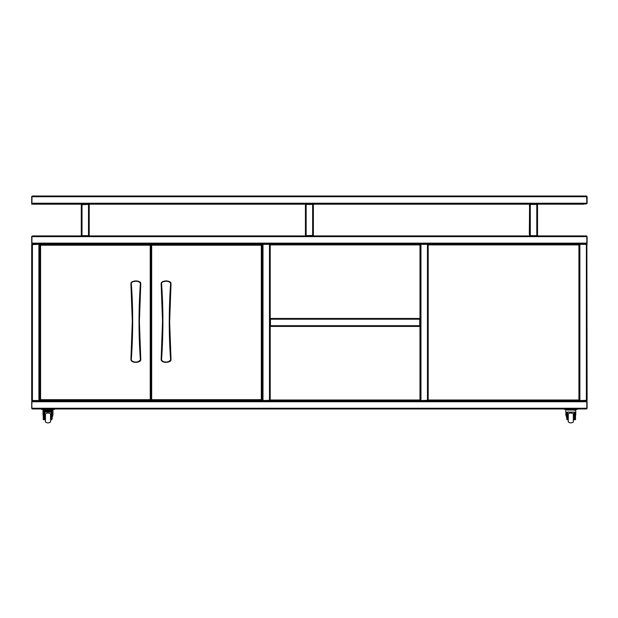 <?xml version="1.0" encoding="UTF-8"?>
<svg xmlns="http://www.w3.org/2000/svg" width="618" height="618" viewBox="0 0 618 618"><rect width="100%" height="100%" fill="white"/><g stroke="black" fill="none" stroke-linecap="round" stroke-linejoin="round"><path stroke-width="0.93" d="M586.861 244.365L587.1 400.534L586.389 400.055M586.837 400.564L38.911 400.796L39.629 400.085L38.911 400.796L31.958 400.796L32.437 400.085L31.958 400.564M31.935 400.534L31.696 244.365L32.406 244.836M31.958 244.334L39.135 244.133M586.861 244.813L586.389 244.334L579.877 244.334L586.389 244.095L587.1 244.813L586.389 244.095L586.837 244.095L586.358 244.813L586.837 244.334M32.437 244.813L31.958 244.095L32.437 244.813M32.406 400.055L31.696 400.534M586.358 400.085L586.837 400.796L586.358 400.085M586.389 244.836L587.1 244.365M270.197 400.008L420.001 400.008L419.97 325.925M428.174 400.008L578.927 400.008L579.166 399.213M579.166 245.686L578.927 244.89L428.174 244.89M270.916 318.718L270.437 319.197L270.916 318.479L419.29 318.479L420.001 319.197L420.001 244.89L270.197 244.89M32.406 236.161L31.935 236.64L32.406 235.921L586.389 235.921L587.1 236.64L587.061 243.361M586.837 236.64L586.837 243.144L586.358 243.855L32.437 243.855L31.935 243.144L31.935 236.64L31.696 243.144L31.696 236.64L32.406 235.921L31.696 236.64L586.837 236.64L586.389 235.921L587.1 236.64L587.1 243.144L586.389 243.623M32.406 235.921L31.727 236.408M587.1 236.64L586.613 235.96M586.389 236.161L586.861 236.64L586.389 236.161M32.19 243.824L31.696 243.144L32.406 243.623M32.406 243.855L31.696 243.144M579.406 244.813L579.877 244.095L579.166 244.813L579.877 244.095L38.911 244.095L39.629 244.813L38.911 244.095M586.389 408.737L586.861 408.259L586.389 408.969L32.406 408.969L31.696 408.259L31.958 401.754L32.437 401.036L586.358 401.036L586.837 401.754L586.358 401.036L586.837 401.754L586.837 408.259L586.389 408.969L587.1 408.259L587.1 401.754L586.606 401.074M586.861 408.259L586.861 401.754L586.389 401.275M586.837 408.259L31.958 408.259L32.406 408.969L31.696 408.259L31.727 401.53M31.935 408.259L31.696 401.754L32.406 401.275M31.696 408.259L32.182 408.938M586.389 408.969L587.061 408.483M586.389 401.036L587.1 401.754M586.389 244.334L587.1 244.813L586.389 244.365L579.877 244.365L579.166 244.836L579.877 244.365L579.166 244.836L579.166 400.055L579.877 400.534L587.061 400.31M586.389 244.365L586.389 400.534L587.1 400.085L586.389 400.796L587.1 400.085L586.389 400.796L579.661 400.765M586.861 400.085L586.389 400.564L586.861 400.085M427.934 244.813L427.463 244.095L428.174 244.813L427.463 244.095L428.174 244.813L579.197 244.589M579.877 400.796L579.166 400.085L579.877 400.564M578.927 245.686L578.927 399.213M31.935 400.085L32.406 400.564L38.911 400.564L39.39 400.085M32.406 400.564L31.696 400.085L32.406 400.796L31.696 400.085L32.406 400.534L38.911 400.534L39.629 400.055L38.911 400.534L39.629 400.055L39.629 244.836L38.911 244.365L31.727 244.581M31.696 400.085L31.696 244.813L32.406 244.095L38.911 244.334L39.39 244.813M31.696 244.813L32.406 244.095L31.696 244.813L32.406 244.365L32.406 400.534M31.935 244.813L32.406 244.334L31.935 244.813M39.629 400.085L38.911 400.796L39.629 400.085M579.166 400.085L428.174 400.085L427.463 400.796L428.174 400.085L428.174 244.813L427.463 244.365L420.951 244.365L420.24 244.836L420.951 244.365L420.24 244.836L420.24 400.055L420.951 400.534L428.135 400.31M427.463 244.365L427.463 400.534L428.174 400.085L427.463 400.796L420.734 400.765M427.463 244.334L420.951 244.095L420.479 244.813M427.934 400.085L427.463 400.564L427.934 400.085M269.966 244.813L269.487 244.095L270.197 244.813L269.487 244.095L270.197 244.813L420.24 244.813L420.951 244.095L420.279 244.589M420.951 400.796L420.479 400.085M270.236 318.965L270.468 325.701L270.197 319.197L270.916 318.479L270.197 319.197L270.197 244.813L269.487 244.365L262.982 244.365L262.264 244.836L262.982 244.365L262.264 244.836L262.264 400.055L262.982 400.534L270.166 400.31M270.916 326.18L270.437 325.701L419.738 325.701L419.738 319.197L419.29 318.479L419.738 319.197L270.468 319.197L270.437 325.701L270.916 326.412L270.197 325.701L270.916 326.412L270.197 325.701L270.197 400.085L269.487 400.796L262.758 400.765M269.487 244.334L262.982 244.095L262.503 244.813M269.487 400.534L270.197 400.085L269.487 400.796L270.197 400.085L269.487 400.534L269.487 244.365M269.966 400.085L269.487 400.564L269.966 400.085M262.264 244.813L262.982 244.095L262.032 244.813M262.982 400.796L262.503 400.085M419.738 319.197L419.29 318.479L420.001 319.197L420.001 325.701L419.29 326.412L420.001 325.701M419.514 318.517L420.001 319.197L419.761 325.701L419.29 326.18M270.197 319.197L270.916 318.479M419.29 318.718L419.761 319.197L419.29 318.718M278.162 326.412L270.692 326.381M419.738 325.701L419.259 326.412L270.947 326.412L270.468 325.701M412.036 326.412L419.29 326.412M39.869 244.759L40.579 245.207L39.869 244.759L39.869 400.14L40.579 399.691L39.869 400.14M40.131 400.402L40.579 399.691L40.131 400.402L150.684 400.402L150.236 399.691L150.684 400.402M150.946 400.14L150.946 244.759L150.236 245.207L150.946 244.759L150.707 400.14L150.236 399.691L150.236 245.207L40.579 245.207L40.131 244.489L40.579 245.207L40.579 399.691L150.236 399.691L150.946 400.14L151.665 399.691L150.946 400.14M150.684 244.489L150.236 245.207L150.684 244.489L40.131 244.489M150.946 244.759L151.665 245.207L151.217 244.489L151.665 245.207L151.665 399.691L261.314 399.691L261.762 400.402L261.314 399.691L261.314 245.207L262.032 244.759L261.314 245.207L151.665 245.207L150.946 244.759M151.217 400.402L151.665 399.691L151.217 400.402L261.762 400.402M262.032 400.14L261.314 399.691L262.032 400.14L262.032 244.759M261.762 244.489L261.314 245.207L261.762 244.489L151.217 244.489M537.019 204.226L537.513 204.898L536.795 204.187L530.29 204.187L529.611 204.682M537.513 204.898L536.795 204.187L537.513 204.898L537.513 235.211L536.795 235.659L530.29 235.659L529.572 235.18L529.572 204.929L530.29 204.45L529.572 204.929L530.29 204.45L536.795 204.45L530.29 204.427L529.811 204.898M536.795 204.45L536.795 235.659L537.513 235.211L536.795 235.921L537.513 235.211L536.795 235.921L530.066 235.891M537.274 235.211L536.795 235.682L537.274 235.211M530.29 235.921L529.811 235.211M529.572 204.898L530.29 204.187L306.142 204.187L305.462 204.682M529.572 235.134L529.572 234.338M529.572 205.771L529.34 234.338M529.34 205.771L529.572 204.983M88.977 235.211L88.505 235.921L89.216 235.211L88.505 235.921L88.977 235.211L88.505 235.682L82.001 235.682L81.522 235.211L82.001 235.921L81.282 235.211L82.001 235.921L81.282 235.211L82.001 235.659L88.505 235.659L89.216 235.18L88.505 235.659L89.216 235.18L89.216 204.929L88.722 204.218M81.282 235.211L81.282 204.898L82.001 204.187L88.505 204.45L88.977 204.898L88.505 204.427L81.321 204.674M31.696 204.187L82.001 204.187L81.282 204.898L82.001 204.187L88.505 204.187L88.977 204.898M81.522 204.898L82.001 204.427L81.522 204.898M81.282 204.898L82.001 204.45L82.001 235.659M89.216 204.983L89.216 235.134M313.125 204.898L312.646 204.427L306.142 204.427L305.671 204.898M312.878 204.226L313.365 204.898L313.365 235.211L312.646 235.659L312.646 204.45L313.365 204.898L312.646 204.187L306.142 204.45L305.431 204.929L306.142 204.45L305.431 204.929L305.431 235.18L306.142 235.659L313.326 235.435M312.646 235.659L313.365 235.211L312.646 235.921L313.365 235.211L312.646 235.921L305.925 235.891M313.125 235.211L312.646 235.682L313.125 235.211M312.646 204.187L313.365 204.898M306.142 235.921L305.671 235.211M305.431 204.898L306.142 204.187L88.505 204.187M305.431 235.134L305.431 204.983M31.727 196.501L32.406 196.014L31.696 196.725L31.696 203.237L32.19 203.909M32.406 203.708L31.935 203.237L31.958 196.725L31.935 203.237L32.437 203.948L31.958 203.237L32.437 203.948L586.358 203.948L586.837 203.237L586.613 196.053M32.406 196.014L31.696 196.725L32.406 196.014L586.389 196.014L587.1 196.725L587.061 203.453M587.1 196.725L586.389 196.014L587.1 196.725L587.1 203.237L586.389 203.708M586.389 196.254L586.861 196.725L586.389 196.254M586.389 196.014L586.837 196.725L31.958 196.725M536.795 204.187L586.389 203.948M39.629 203.948L32.406 203.948L31.696 203.237M31.696 203.948L583.925 204.187M45.446 421.986C47.146 423.191 48.837 423.191 50.529 421.986L50.529 413.905C48.837 412.7 47.146 412.7 45.446 413.905L45.446 421.986M44.851 417.946C44.851 415.899 44.851 415.899 44.851 417.946C44.851 419.993 44.851 419.993 44.851 417.946M51.124 417.946C51.124 415.899 51.124 415.899 51.124 417.946C51.124 419.993 51.124 419.993 51.124 417.946M43.268 419.653L43.268 416.238L43.268 419.653L43.662 419.653M43.662 417.946C43.662 415.744 43.662 415.744 43.662 417.946C43.662 420.147 43.662 420.147 43.662 417.946M52.012 416.756L52.012 419.135M52.113 416.656L52.113 418.54M44.295 417.946L44.38 410.615L47.988 410.622L47.988 411.217L44.743 411.488L44.627 419.761L44.172 419.761L44.295 417.946L44.751 417.946M44.396 410.669L45.531 410.669L44.596 411.696L45.315 411.225L50.661 411.225L51.379 411.696L50.668 411.047L47.988 411.217M51.008 410.9L51.24 411.464L51.008 410.9L50.452 410.669L50.661 411.217M51.634 412.569L50.143 411.997L45.832 411.997L44.341 412.569M50.9 410.213L51.58 410.669L47.988 410.622L47.988 410.213L51.024 410.213L47.988 410.213M51.595 410.615L51.024 410.213L52.947 410.012L51.495 410.012L51.927 410.499L51.927 416.617M44.38 410.615L45.075 410.213M43.237 416.37L43.028 410.012L44.952 410.213L44.28 411.001M44.048 417.057L44.048 410.499L44.488 410.012L51.495 410.012L51.812 411.001M51.927 418.347L51.804 419.761L51.348 419.761L51.224 417.946L51.68 417.946L51.696 411.001M44.048 418.347L44.172 419.761M52.113 417.683L52.947 414.948L52.947 410.012M43.662 417.057L44.172 417.057L44.172 418.842L43.662 418.842M44.967 410.9L44.735 411.464M51.348 419.761L51.804 419.761L51.68 417.946M51.58 410.669L50.452 410.669M51.24 411.464L51.224 417.946M45.315 411.217L45.531 410.669M47.988 409.719C53.503 409.719 53.503 409.719 47.988 409.719C42.472 409.719 42.472 409.719 47.988 409.719M53.187 409.425L51.897 409.719M54.369 408.969L54.369 409.425L41.615 409.425L41.615 408.969M48.413 409.595L47.571 409.595M573.342 421.986C571.65 423.191 569.958 423.191 568.266 421.986L568.266 413.905C569.958 412.7 571.65 412.7 573.342 413.905L573.342 421.986M573.937 417.946C573.937 415.899 573.937 415.899 573.937 417.946C573.937 419.993 573.937 419.993 573.937 417.946M567.672 417.946C567.672 415.899 567.672 415.899 567.672 417.946C567.672 419.993 567.672 419.993 567.672 417.946M575.528 419.653L575.528 416.238L575.528 419.653L575.126 419.653M575.126 417.946C575.126 420.147 575.126 420.147 575.126 417.946L575.126 417.366M566.675 418.54L566.675 417.683M566.776 419.135L566.776 417.83M574.292 418.324L574.748 418.347L574.624 419.761L574.168 419.761L574.052 418.842L574.346 412.129M574.755 417.93L575.767 414.948L574.725 412.144L566.884 412.144L566.443 414.948L567.301 417.644L567.301 412.129M567.154 412.569L568.645 411.997M573.937 417.057L573.937 418.842M567.162 417.343L566.992 419.761L567.44 419.761L567.301 417.644M566.868 418.347L567.316 418.324M572.963 411.997L574.454 412.569L575.165 414.948L574.346 417.505M567.301 410.012L574.307 410.012L574.74 410.499L574.338 410.012M566.853 417.93L565.849 414.948L566.459 412.569M574.748 418.347L574.446 417.343M574.052 412.198L574.045 417.057M567.556 418.842L567.44 419.761L567.556 418.842M567.556 412.198L567.571 417.057M566.899 409.719L565.609 409.425M570.808 409.719C565.292 409.719 565.292 409.719 570.808 409.719C576.316 409.719 576.316 409.719 570.808 409.719M564.427 408.969L564.427 409.425L577.181 409.425L577.181 408.969M571.225 409.595L570.383 409.595M51.124 412.144L50.143 411.997M45.832 411.997L44.851 412.144M574.168 419.761L574.624 419.761M575.767 414.948L575.767 410.012L575.767 414.948L575.165 412.615M565.849 410.012L565.849 414.948L566.443 412.615M131.904 301.661L130.916 283.623L132.283 320.827C132.322 332.932 131.85 346.644 130.916 359.753C131.51 361.484 133.156 362.341 135.852 362.333C132.878 362.225 131.232 361.36 130.916 359.753L132.283 321.684M139.799 341.607L140.788 359.753L137.69 362.148M137.505 362.187L135.852 362.333C138.996 362.14 140.641 361.275 140.788 359.753L140.394 359.877C138.571 335.242 138.571 309.757 140.394 283.415C139.683 281.978 138.169 281.252 135.852 281.236C132.932 281.484 131.418 282.202 131.31 283.415C133.133 308.042 133.133 333.527 131.31 359.877C132.005 361.298 133.519 362.024 135.852 362.048C138.756 361.816 140.271 361.09 140.394 359.877M140.394 283.415L140.788 283.531C138.973 308.938 138.973 334.346 140.788 359.753L139.421 322.465C139.382 310.36 139.853 296.64 140.788 283.531L140.788 283.531C140.178 281.8 138.532 280.935 135.852 280.951C132.7 281.151 131.055 282.017 130.916 283.531L130.916 283.531C131.225 281.932 132.87 281.074 135.852 280.951C138.888 281.105 140.533 281.962 140.788 283.531L139.421 321.136M139.421 322.295L139.738 339.97M132.283 320.989L131.966 303.345M131.31 283.415L130.916 283.531C132.731 308.938 132.731 334.346 130.916 359.753L131.31 359.877M162.132 301.669L161.143 283.531L162.511 320.827C162.557 332.932 162.086 346.644 161.143 359.753C161.738 361.484 163.384 362.341 166.08 362.333C163.106 362.225 161.46 361.36 161.143 359.753L162.511 321.692M170.027 341.599L171.024 359.753L167.926 362.148M167.733 362.187L166.08 362.333C169.224 362.14 170.869 361.275 171.024 359.753L170.622 359.877C168.799 335.242 168.799 309.757 170.622 283.415C169.911 281.978 168.397 281.252 166.08 281.236C163.16 281.484 161.646 282.202 161.537 283.415C163.361 308.042 163.361 333.527 161.537 359.877C162.24 361.298 163.755 362.024 166.08 362.048C168.984 361.816 170.498 361.09 170.622 359.877M170.622 283.415L171.024 283.531C169.201 308.938 169.201 334.346 171.024 359.753L169.656 322.465C169.61 310.36 170.081 296.64 171.024 283.531L171.024 283.531C170.406 281.8 168.76 280.935 166.08 280.951C162.928 281.151 161.283 282.017 161.143 283.531L161.143 283.531C161.452 281.932 163.098 281.074 166.08 280.951C169.116 281.105 170.769 281.962 171.024 283.531L169.649 321.607M169.656 322.302L169.965 339.985M162.511 320.989L162.194 303.338M161.537 283.415L161.143 283.531C162.959 308.938 162.959 334.346 161.143 359.753L161.537 359.877M420.24 400.085L270.197 400.085M31.958 243.144L586.837 243.144M586.837 401.754L31.958 401.754M579.877 244.365L579.877 400.534M38.911 400.534L38.911 244.365M420.951 244.365L420.951 400.534M262.982 244.365L262.982 400.534M530.29 204.45L530.29 235.659M88.505 235.659L88.505 204.45M306.142 204.45L306.142 235.659M31.958 203.237L586.837 203.237M44.735 411.596L51.24 411.596M44.048 410.499L44.164 411.001M47.988 409.595C54.06 409.595 54.06 409.595 47.988 409.595C41.916 409.595 41.916 409.595 47.988 409.595M47.988 409.556C41.846 409.556 41.846 409.556 47.988 409.556C54.129 409.556 54.129 409.556 47.988 409.556M52.221 408.969L52.221 409.425M43.754 408.969L43.754 409.425M50.22 409.595L49.625 409.595L50.22 409.595M49.425 409.595L48.644 409.595L49.425 409.595M47.331 409.595L46.551 409.595L47.331 409.595M46.35 409.595L45.755 409.595L46.35 409.595M574.307 412.129L574.307 417.644M567.262 412.129L567.262 417.505M574.454 412.569L575.149 412.569M570.808 409.595C564.736 409.595 564.736 409.595 570.808 409.595C576.88 409.595 576.88 409.595 570.808 409.595M570.808 409.556C576.942 409.556 576.942 409.556 570.808 409.556C564.667 409.556 564.667 409.556 570.808 409.556M566.567 408.969L566.567 409.425M575.041 408.969L575.041 409.425M570.144 409.595L569.371 409.595L570.144 409.595M569.163 409.595L568.568 409.595L569.163 409.595M573.04 409.595L572.446 409.595L573.04 409.595M572.245 409.595L571.465 409.595L572.245 409.595M135.852 281.236L135.852 280.951C134.654 280.356 141.483 282.156 140.363 282.48L140.788 283.531M166.08 281.236L166.08 280.951C164.89 280.356 171.711 282.156 170.591 282.48L171.024 283.531M44.851 416.362L45.446 416.362M50.529 416.362L51.124 416.362M50.529 419.537L51.124 419.537M44.851 419.537L45.446 419.537M43.268 416.238L43.662 416.238M51.92 416.656L51.92 419.236M43.283 409.595L42.796 409.425M52.746 409.101L53.187 408.969M43.229 409.101L42.796 408.969L43.229 409.101M48.969 410.004L49.038 409.17M49.927 410.012L49.927 409.17L50.22 409.889M50.622 409.997L50.522 409.17M50.73 410.012L51.147 409.595L50.73 410.012M46.937 410.012L46.937 409.17M46.049 410.012L46.049 409.17L45.755 409.889M45.353 409.997L45.462 409.17M45.253 410.012L44.828 409.595L45.253 410.012L45.67 409.595M573.937 416.362L573.342 416.362M568.266 416.362L567.672 416.362M568.266 419.537L567.672 419.537M573.937 419.537L573.342 419.537M566.876 419.236L566.876 418.819M575.126 418.842L574.732 418.842M575.512 409.595L575.999 409.425M566.042 409.101L565.609 408.969M575.567 409.101L575.999 408.969M569.827 410.004L569.757 409.17M568.869 410.012L568.869 409.17L568.869 410.012L568.869 409.17L568.869 410.012L568.869 409.17L568.869 410.012L568.274 410.012L568.274 409.17M568.066 410.012L567.648 409.595L568.066 410.012M571.781 410.004L571.851 409.17M572.739 410.012L572.739 409.17L572.724 410.012L572.739 409.17L572.724 410.012L572.739 409.17L572.739 410.012L572.739 409.17L572.739 410.012L573.442 409.997L573.334 409.17M573.543 410.012L573.967 409.595L573.543 410.012M43.028 410.012L43.028 414.948M52.7 409.595L52.267 409.719M566.096 409.595L566.528 409.719"/></g></svg>
